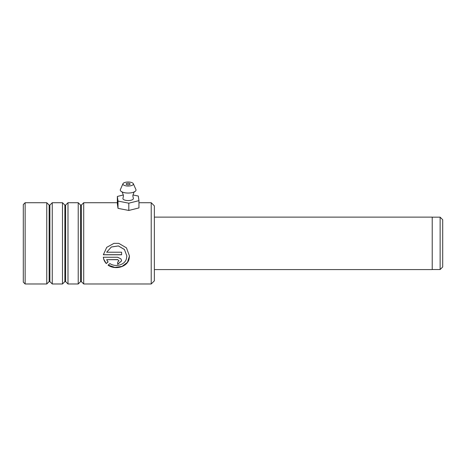 <?xml version="1.0" encoding="UTF-8"?>
<svg xmlns="http://www.w3.org/2000/svg" width="466" height="466" viewBox="0 0 466 466"><rect width="100%" height="100%" fill="white"/><g stroke="black" fill="none" stroke-linecap="round" stroke-linejoin="round"><path stroke-width="0.7" d="M440.131 217.168L442.7 219.736L442.7 266.966L440.131 269.534L440.131 217.168L432.215 217.168M154.363 217.115L432.215 217.115L432.215 269.587L154.363 269.587M154.363 205.867L154.363 280.835L151.217 283.98L151.217 202.722L154.363 205.867M25.135 283.98L23.3 282.146L23.3 204.557L25.135 202.722L25.135 283.98L46.763 283.98L46.763 202.722L49.14 205.104L49.14 281.598L49.885 281.598L52.262 283.98L52.262 202.722L62.491 202.722L62.491 283.98L52.262 283.98M78.218 202.722L78.218 283.98L67.989 283.98L67.989 202.722L78.218 202.722L80.595 205.104L80.595 281.598L81.34 281.598L83.717 283.98L83.717 202.722L117.35 202.722M103.33 257.261L103.633 258.915L106.219 263.581L108.083 261.944L106.65 259.69L117.677 259.69L118.987 260.884L117.677 262.055L117.677 264.344L121.609 260.884L120.968 258.915L117.677 257.261L103.33 257.261M106.65 252.228L111.374 247.015L118.37 245.943L124.457 249.537L126.851 256.015L126.391 258.915C124.579 265.154 115.335 267.391 109.941 263.575L108.071 265.171C115.003 270.14 127.311 267.21 129.105 258.915L129.472 256.02L126.449 247.848L118.766 243.351L113.972 243.351L106.72 247.359L103.33 254.768L121.609 254.768L121.609 252.228L106.65 252.228L111.374 246.992L118.37 245.926L124.457 249.496L126.851 255.974M118.987 260.826L117.677 259.585L106.65 259.69M117.677 264.205L121.609 260.826M103.33 257.168C103.603 259.603 104.57 261.7 106.219 263.453L106.219 263.581M106.219 263.453L108.083 261.828M108.17 265.09L114.846 267.379L122.005 266.418L127.439 262.341L129.472 255.98M118.766 243.351L113.972 243.351M103.336 254.692L121.609 254.692M134.68 191.712C134.33 191.281 133.713 192.668 132.833 195.871L133.323 198.225A5.242 2.01 180 0 1 128.103 200.566A5.242 2.01 180 0 1 122.977 198.225L123.467 195.871C122.587 192.668 121.97 191.281 121.62 191.712M128.167 183.278A1.969 0.751 0 0 0 126.181 184.029A1.969 0.751 0 0 0 128.133 184.781A1.969 0.751 0 0 0 130.119 184.029A1.969 0.751 0 0 0 128.167 183.278M128.197 182.02A5.242 2.01 180 0 1 133.317 183.691A5.242 2.01 180 0 1 128.103 186.039A5.242 2.01 180 0 1 122.983 183.691A5.242 2.01 180 0 1 128.197 182.02M133.317 183.691L135.903 189.534A7.864 3.012 180 0 1 134.668 191.718A7.864 3.012 180 0 1 128.08 193.046A7.864 3.012 180 0 1 121.632 191.718A7.864 3.012 180 0 1 120.397 189.534L122.983 183.691M123.391 194.951L117.35 196.46L117.35 203.724L118.009 208.354L128.808 210.451L138.95 207.918L138.95 200.654L138.291 196.023L132.903 194.974M117.35 196.46L118.009 201.091L118.009 208.354M118.009 201.091L128.808 203.188L128.808 210.451M128.808 203.188L138.95 200.654M80.595 205.104L81.34 205.104L81.34 281.598M64.867 281.598L64.867 205.104L65.613 205.104L65.613 281.598L64.867 281.598L62.491 283.98M49.14 205.104L49.885 205.104L49.885 281.598M432.215 269.534L440.131 269.534M81.34 205.104L83.717 202.722M64.867 205.104L62.491 202.722M65.613 205.104L67.989 202.722M49.885 205.104L52.262 202.722M25.135 202.722L46.763 202.722M138.95 202.722L151.217 202.722M83.717 283.98L151.217 283.98M49.14 281.598L46.763 283.98M65.613 281.598L67.989 283.98M80.595 281.598L78.218 283.98"/></g></svg>
